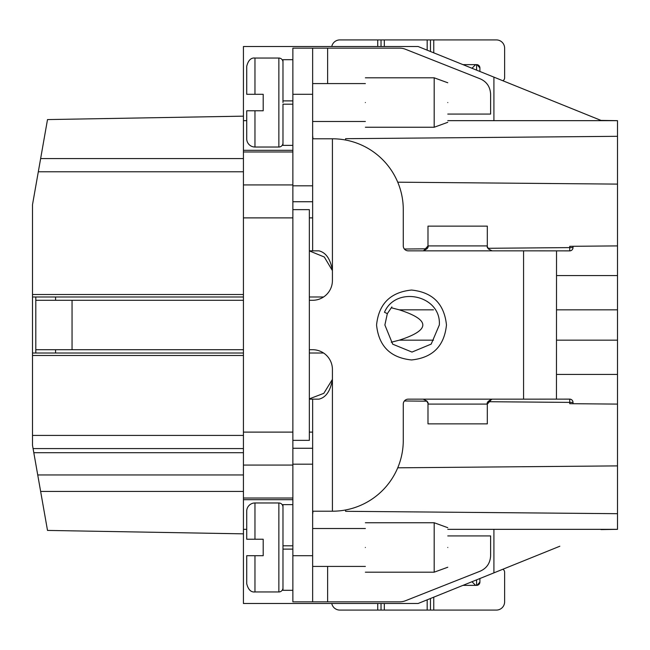 <?xml version="1.0" encoding="UTF-8"?>
<svg xmlns="http://www.w3.org/2000/svg" width="650" height="650" viewBox="0 0 650 650"><rect width="100%" height="100%" fill="white"/><g stroke="black" fill="none" stroke-linecap="round" stroke-linejoin="round"><path stroke-width="0.97" d="M462.971 585.366L476.604 585.366A3.299 3.299 0 0 0 479.903 582.067L479.903 578.524L479.903 582.067L479.903 578.524L479.903 582.067L477.059 585.333L479.903 582.067M377.731 603.492L377.731 610.082L339.828 610.082A8.239 8.239 0 0 1 331.76 603.492M377.731 610.082L496.381 610.082A8.239 8.239 0 0 0 504.619 601.843L504.619 572.187A3.299 3.299 0 0 0 502.84 569.254M430.462 598.496L430.462 610.082M381.03 610.082L381.03 603.492M475.613 585.366L471.981 581.726M479.903 71.476L479.903 67.933A3.299 3.299 0 0 0 476.604 64.634L462.971 64.634M471.981 68.274L475.613 64.634M381.03 46.508L381.03 39.918L339.828 39.918A8.239 8.239 0 0 0 331.76 46.508M502.84 80.746A3.299 3.299 0 0 0 504.619 77.813L504.619 48.157A8.239 8.239 0 0 0 496.381 39.918L381.03 39.918M430.462 39.918L430.462 51.504M479.903 67.933A3.299 3.299 0 0 0 477.059 64.667L479.903 67.933L477.425 64.74M476.604 70.143L476.604 64.634M439.319 325.008L431.194 344.094L411.986 352.072L392.697 344.175L384.881 324.992L387.335 313.633L384.467 312.276C395.939 285.269 441.423 295.181 439.319 325.008M446.469 325C444.283 346.117 432.632 357.768 411.515 359.954C390.398 357.768 378.747 346.117 376.561 325C378.747 303.883 390.398 292.232 411.515 290.046C432.632 292.232 444.283 303.883 446.469 325M246.724 94.299L246.724 66.284L246.724 94.299L254.963 94.299L246.724 94.299L254.963 94.299L254.963 58.045L278.858 58.045L278.858 147.03A4.119 4.119 0 0 0 282.977 142.911M282.977 102.538L282.977 100.888L292.866 100.888M278.858 58.045A4.119 4.119 0 0 1 282.977 62.164M254.963 502.97L254.963 539.224L246.724 539.224L254.963 539.224L246.724 539.224L246.724 511.209A8.239 8.239 0 0 1 254.963 502.97L278.858 502.97A4.119 4.119 0 0 1 282.977 507.089M278.858 502.97L278.858 591.955A4.119 4.119 0 0 0 282.977 587.836M254.963 147.03A8.239 8.239 0 0 1 246.724 138.791L246.724 110.776L254.963 110.776L246.724 110.776L254.963 110.776L254.963 147.03L278.858 147.03M47.507 119.576L243.433 116.155L47.507 119.576L38.309 171.779L243.433 171.779M292.866 59.686L282.977 59.686L282.977 100.888M292.866 504.619L282.977 504.619L282.977 545.813L292.866 545.813M254.963 94.299L263.201 94.299L263.201 110.776L254.963 110.776M254.963 539.224L263.201 539.224L263.201 555.701L246.724 555.701L246.724 583.716L246.724 555.701L254.963 555.701L246.724 555.701M282.977 547.462L282.977 549.112L292.866 549.112M365.373 102.538C365.373 134.42 365.373 134.42 365.373 102.538C365.373 70.647 365.373 70.647 365.373 102.538M365.373 127.254L434.184 127.254L434.184 77.813L365.373 77.813M365.373 547.462C365.373 579.353 365.373 579.353 365.373 547.462C365.373 515.58 365.373 515.58 365.373 547.462M365.373 572.187L434.184 572.187L434.184 522.746L365.373 522.746M447.769 102.538C447.769 128.042 447.769 128.042 447.769 102.538C447.769 77.025 447.769 77.025 447.769 102.538M447.769 547.462C447.769 572.975 447.769 572.975 447.769 547.462C447.769 521.958 447.769 521.958 447.769 547.462M559.821 546.236L418.104 603.492L243.433 603.492L243.433 46.508L418.104 46.508L493.911 77.131L493.911 120.664M243.433 474.955L37.733 474.955L47.507 530.424L243.433 533.845M243.433 435.419L32.5 435.419L32.5 445.299L39.585 485.461M243.433 452.709L33.808 452.709L33.085 448.589L243.433 448.589M243.433 294.515L32.5 294.515L32.5 204.701L38.309 171.779M246.724 120.664L243.433 120.664M345.597 140.026L345.597 138.694L617.5 136.313L617.5 120.664L447.769 120.664M292.866 184.933L243.433 184.933M243.433 217.888L292.866 217.888L292.866 94.299L312.642 94.299L312.642 185.811L292.866 185.811M292.866 217.888L292.866 432.112L243.433 432.112M327.632 566.418L327.632 601.843L312.642 601.843L312.642 555.701L292.866 555.701L292.866 432.112M243.433 465.067L292.866 465.067M243.433 529.336L246.724 529.336M447.769 529.336L617.5 529.336L617.5 513.687L345.597 511.306L345.597 509.974M32.5 435.419L32.5 355.485L243.433 355.485M243.433 300.284L35.799 300.284L35.799 349.716L243.433 349.716M327.632 601.843L399.709 601.843A16.477 15.99 -90 0 0 405.438 600.754L480.35 571.114C486.826 568.149 490.246 563.022 490.612 555.726L490.612 535.933L447.769 535.933M493.911 572.869L493.911 529.336M32.5 294.515L32.5 355.485M243.433 491.441L40.633 491.441M243.433 158.559L40.633 158.559L39.187 166.806L40.211 160.981M243.433 296.985L32.5 296.985M312.642 94.299L312.642 48.157L399.709 48.157A16.477 15.99 -90 0 1 405.438 49.246L480.35 78.886C486.842 81.843 490.262 86.97 490.612 94.274L490.612 114.067L447.769 114.067M617.5 120.664L601.023 120.412L493.911 77.131M309.343 296.985L323.57 296.985M312.642 514.467L312.991 511.209L332.418 511.209A70.858 70.858 0 0 0 403.276 440.351L403.276 404.097A4.94 4.94 0 0 1 408.216 399.157L523.567 399.157L523.567 250.843L569.741 250.876L569.741 246.318L617.5 245.903L617.5 184.104L397.735 182.187M312.642 48.157L292.866 48.157L292.866 94.299M292.866 555.701L292.866 601.843L312.642 601.843M601.023 529.587L617.5 529.336M397.735 467.813L617.5 465.896L617.5 404.097L569.741 403.683L569.741 399.124L523.567 399.157M323.57 353.015L309.343 353.015M32.5 353.015L243.433 353.015M309.343 250.843L318.906 250.843C325.991 252.525 330.493 259.114 332.418 270.619L332.418 280.507A19.776 19.776 0 0 1 312.642 300.284L309.343 300.284M309.343 349.716L312.642 349.716A19.776 19.776 0 0 1 332.418 369.493L332.418 379.381C330.493 390.886 325.983 397.483 318.906 399.157L309.343 399.157M601.023 120.412L559.821 103.764M617.5 184.104L617.5 136.313M617.5 404.097L617.5 245.903M617.5 513.687L617.5 465.896M569.741 250.876A3.299 3.299 0 0 0 573.008 247.577L573.008 246.293M523.567 250.843L408.216 250.843A4.94 4.94 0 0 1 403.276 245.903L403.276 209.649A70.858 70.858 0 0 0 332.418 138.791L332.418 270.619L324.301 257.01L310.326 251.298M309.343 398.864L323.806 393.339L332.418 379.381L332.418 511.209M292.866 145.381L282.977 145.381L282.977 104.187L292.866 104.187M309.343 217.888L312.642 217.888L312.642 185.811M292.866 464.189L312.642 464.189L312.642 432.112L309.343 432.112M292.866 209.649L309.343 209.649L309.343 440.351L292.866 440.351M282.977 545.813L282.977 590.314L292.866 590.314M312.642 464.189L312.642 555.701M573.008 403.707L573.008 402.423A3.299 3.299 0 0 0 569.741 399.124M35.799 353.015L35.799 349.716M35.799 300.284L35.799 296.985M312.642 399.157L312.642 432.112M391.259 342.241L399.295 340.161C430.657 330.054 430.657 319.946 399.295 309.839L391.316 307.775M312.642 217.888L312.642 250.843M332.418 138.791L312.991 138.791L312.642 135.525M423.109 250.843C427.058 249.169 428.683 247.528 427.993 245.903L487.313 245.903C486.663 247.569 488.288 249.21 492.196 250.843M556.457 399.011L556.53 250.989M423.109 399.157C427.017 400.79 428.651 402.431 427.993 404.097L487.313 404.097C486.622 402.472 488.256 400.831 492.196 399.157M55.567 296.985L55.567 300.284M55.567 349.716L55.567 353.015M487.394 246.74L488.67 249.21M423.589 250.811L427.993 245.903L427.993 226.127L487.313 226.127L487.313 245.903M427.911 403.26L426.644 400.79M491.725 399.189L487.313 404.097L487.313 423.873L427.993 423.873L427.993 404.097M387.335 313.633L391.893 306.906L387.343 313.633M384.467 312.276L387.4 313.658M433.761 610.082L433.761 597.171M427.172 599.828L427.172 610.082M384.321 610.082L384.321 603.492M384.321 46.508L384.321 39.918M427.172 39.918L427.172 50.172M433.761 52.829L433.761 39.918M377.731 39.918L377.731 46.508M254.963 555.701L254.963 591.955L278.858 591.955M243.433 150.321L292.866 150.321M243.433 151.97L292.866 151.97M292.866 498.03L243.433 498.03M292.866 499.679L243.433 499.679M72.053 300.284L72.053 349.716M404.381 249.023L427.034 248.82M487.931 248.292L573.008 247.577M573.008 402.423L487.931 401.708M427.009 401.18L404.381 400.977M292.866 201.736L312.642 201.736M312.642 448.264L292.866 448.264M327.632 83.582L327.632 48.157M617.5 275.559L556.53 275.559M399.295 309.839L433.469 309.839M556.53 309.839L617.5 309.839M617.5 340.161L556.53 340.161M433.493 340.161L399.295 340.161M556.53 374.441L617.5 374.441M476.604 579.857L476.604 585.366M312.642 121.485L365.373 121.485M312.642 566.418L365.373 566.418M447.769 122.314L434.184 127.254M447.769 567.239L434.184 572.187M312.642 83.582L365.373 83.582M254.963 58.045C250.965 57.598 248.219 60.344 246.724 66.284M312.642 528.515L365.373 528.515M254.963 591.955C250.965 592.402 248.219 589.656 246.724 583.716M447.769 82.761L434.184 77.813M447.769 527.686L434.184 522.746"/></g></svg>
